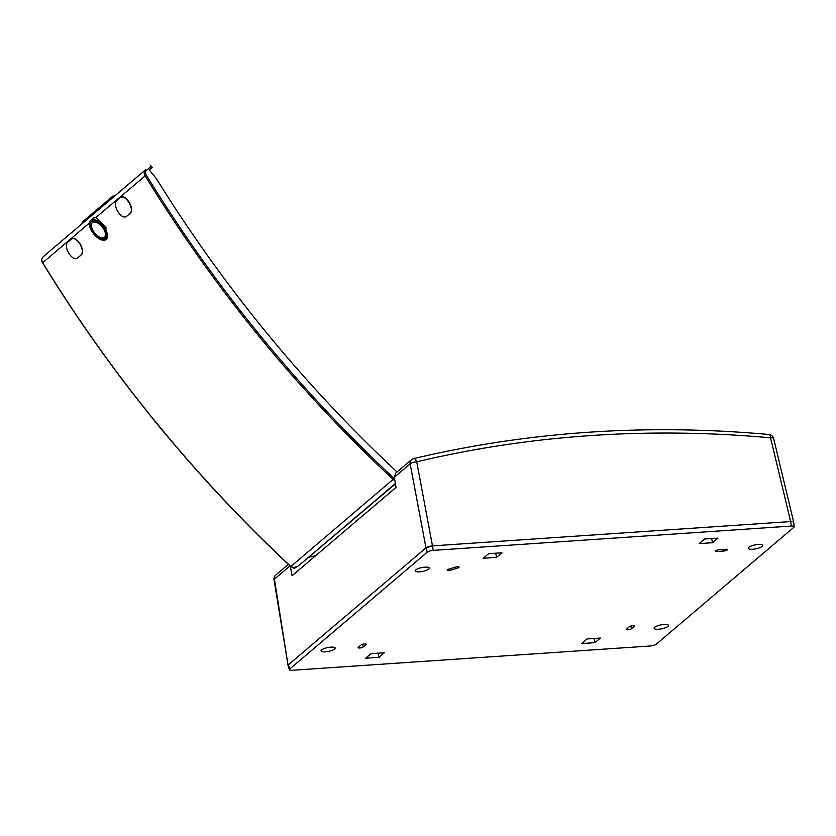 <?xml version="1.0" encoding="UTF-8"?>
<svg xmlns="http://www.w3.org/2000/svg" width="836" height="836" viewBox="0 0 836 836"><rect width="100%" height="100%" fill="white"/><g stroke="black" fill="none" stroke-linecap="round" stroke-linejoin="round"><path stroke-width="1.25" d="M793.719 522.281L773.613 438.419A5.131 1.442 166.5 0 0 770.552 437.824A5.131 1.912 95.2 0 0 769.089 434.511A5.131 1.912 95.2 0 1 769.089 434.511L769.089 434.511C646.542 423.476 528.049 431.522 413.611 458.64A5.131 2.372 76.6 0 1 413.621 458.64A5.131 2.372 76.6 0 1 416.736 461.838A1263.76 1084.031 -132.8 0 1 770.552 437.824L790.647 521.57A5.131 1.39 -11.4 0 1 793.719 522.26L794.2 526.69A4.723 1.275 168.6 0 0 791.368 526.063L790.647 521.57L432.588 545.877L790.647 521.57C793.322 521.486 794.21 521.936 793.322 522.918M289.987 565.92L274.417 579.149L288.086 665.466A5.131 1.39 -11.4 0 1 288.462 664.714L425.984 547.852L432.588 545.877A5.131 1.39 168.6 0 0 425.984 547.862L427.227 552.188L289.705 669.04A4.723 1.275 168.6 0 0 289.36 669.72A4.723 1.275 168.6 0 0 292.182 670.284L650.241 645.988A4.723 1.275 -11.4 0 0 656.323 644.159L793.834 527.307A4.723 1.275 168.6 0 0 794.2 526.69M394.362 477.231L410.142 463.823A5.131 4.441 -130.4 0 1 411.479 459.727L395.741 473.103L394.362 477.231L396.024 487.409L292.088 575.732L290.291 566.202M292.077 567.539L294.23 568.24L295.829 567.508M395.449 483.877L298.452 565.857A5.141 4.535 -130.5 0 1 295.902 566.693L294.366 567.999A3.083 2.665 49.6 0 0 296.508 566.651M315.569 555.773L309.205 557.163M294.366 567.999L290.813 566.515L294.23 568.052M394.905 480.595L393.213 479.509C296.655 389.409 213.943 288.148 145.077 175.727C143.771 173.522 143.97 171.505 145.673 169.687L114.762 195.917L112.912 196.042L82.482 221.937L82.032 223.734L43.253 256.715C41.57 258.523 41.382 260.529 42.678 262.734C111.679 375.04 194.391 476.301 290.813 566.515L394.184 478.505A4.107 3.574 -130.4 0 0 394.623 478.871M71.645 238.929C74.07 237.57 76.86 239.19 80.016 243.767A1261.001 1090.949 49.6 0 0 80.12 243.934C82.868 248.856 83.328 252.451 81.479 254.74L81.249 254.865C83.088 252.597 82.639 248.992 79.89 244.07L80.12 243.934M80.016 243.767L79.775 243.893C76.63 239.315 73.84 237.706 71.415 239.065L67.497 242.398C65.626 244.676 66.065 248.292 68.792 253.224A1261.305 1091.22 49.6 0 0 68.907 253.402C72.074 257.969 74.874 259.568 77.32 258.199L81.479 254.74M77.549 258.073L81.249 254.865M120.677 197.275C123.101 195.917 125.891 197.526 129.047 202.103A1261.001 1090.949 49.6 0 0 129.152 202.27C131.9 207.192 132.349 210.787 130.51 213.076L126.581 216.409M90.602 220.422L93.287 218.071L95.962 217.464L105.942 227.402L106.057 239.598A12.321 6.176 51.1 0 1 93.716 233.934A12.321 6.176 51.1 0 1 90.602 220.422A12.321 6.176 51.1 0 1 93.486 219.607A12.321 6.176 51.1 0 1 104.876 228.353A12.321 6.176 51.1 0 1 106.057 239.598M150.302 165.716L152.319 167.367L149.268 169.98L156.551 178.894A1252.223 1088.806 49.6 0 0 396.024 471.044L397.236 471.828M151.347 166.176L146.728 170.136A4.107 3.574 49.6 0 0 146.248 174.975A1259.925 1095.494 49.6 0 0 394.184 478.505M298.598 565.742L299.528 565.178M102.076 226.838A9.541 4.786 -128.9 0 0 92.368 222.564A9.541 4.786 -128.9 0 0 94.698 232.941A9.541 4.786 -128.9 0 0 104.343 237.424A9.541 4.786 -128.9 0 0 102.076 226.838M104.709 237.152A10.847 5.434 -128.9 0 0 106.245 237.121M93.057 220.767A10.847 5.434 -128.9 0 0 92.712 222.261M82.482 221.937L112.912 196.042M114.762 195.917L113.414 197.066L111.596 197.202M82.032 223.734L113.414 197.066M145.683 169.677L146.728 170.136M298.651 565.784L297.302 566.463M128.807 202.228C125.661 197.651 122.871 196.042 120.447 197.4L116.517 200.734C114.657 203.012 115.086 206.628 117.824 211.56A1261.305 1091.22 49.6 0 0 117.939 211.738C121.105 216.305 123.906 217.903 126.351 216.545L130.27 213.211C132.119 210.933 131.67 207.328 128.922 202.406M121.063 197.003L120.447 197.4M72.032 238.668L71.415 239.065M102.619 226.368A10.962 5.497 -128.9 0 0 91.636 221.331A10.962 5.497 -128.9 0 0 94.144 233.38A10.962 5.497 -128.9 0 0 105.399 238.396A10.962 5.497 -128.9 0 0 102.619 226.368M495.696 553.213L496.574 557.372L483.229 558.281L488.632 553.683L501.976 552.784L496.574 557.372M699.189 543.619L704.602 539.032L717.946 538.123L712.544 542.71L699.189 543.619M711.666 538.551L712.544 542.71M366.001 644.608A2.727 0.742 168.6 0 0 366.21 644.232A2.727 0.742 168.6 0 0 363.984 643.95A2.727 0.742 168.6 0 0 361.068 644.943L358.32 647.273A2.727 0.742 168.6 0 0 358.121 647.639A2.727 0.742 168.6 0 0 360.316 647.931A2.727 0.742 168.6 0 0 363.252 646.939L366.001 644.608L365.854 643.96M448.89 569.086A2.727 0.742 168.6 0 0 447.218 570.131A2.727 0.742 168.6 0 0 450.907 570.1L457.438 568.146A2.727 0.742 168.6 0 0 459.1 567.09A2.727 0.742 168.6 0 0 455.421 567.132L448.89 569.086M719.179 549.743A2.727 0.742 168.6 0 0 715.459 551.164A2.727 0.742 168.6 0 0 717.089 551.52L723.589 551.07A2.727 0.742 168.6 0 0 727.299 549.639A2.727 0.742 168.6 0 0 725.669 549.304L719.179 549.743M634.221 626.404L631.473 628.735A2.727 0.742 168.6 0 1 628.536 629.727A2.727 0.742 168.6 0 1 626.331 629.435A2.727 0.742 168.6 0 1 626.54 629.069L629.289 626.739A2.727 0.742 168.6 0 1 632.204 625.746A2.727 0.742 168.6 0 1 634.43 626.018A2.727 0.742 168.6 0 1 634.221 626.404L634.075 625.756M658.486 629.247A7.346 1.985 168.6 0 0 668.497 625.401A7.346 1.985 168.6 0 0 660.9 624.92A7.346 1.985 168.6 0 0 654.097 628.306A7.346 1.985 168.6 0 0 658.486 629.247M752.63 549.262A7.346 1.985 168.6 0 0 762.631 545.406A7.346 1.985 168.6 0 0 755.044 544.926A7.346 1.985 168.6 0 0 748.23 548.312A7.346 1.985 168.6 0 0 752.63 549.262M419.484 571.834A7.221 1.954 168.6 0 0 429.328 568.052A7.221 1.954 168.6 0 0 421.866 567.571A7.221 1.954 168.6 0 0 415.168 570.904A7.221 1.954 168.6 0 0 419.484 571.834M325.35 651.819A7.221 1.954 168.6 0 0 335.184 648.046A7.221 1.954 168.6 0 0 327.722 647.566A7.221 1.954 168.6 0 0 321.034 650.899A7.221 1.954 168.6 0 0 325.35 651.819M427.227 552.188A4.723 1.275 -11.4 0 1 433.309 550.37L791.368 526.063M378.948 657.326L365.604 658.225L371.006 653.637L384.351 652.728L378.948 657.326L378.071 653.156M586.976 638.976L600.321 638.067L594.918 642.665L581.574 643.563L586.976 638.976M289.705 669.04L288.462 664.714L425.984 547.862L410.142 463.823A5.131 1.557 -10.7 0 1 416.736 461.838L433.309 550.37M594.041 638.495L594.918 642.665M274.02 579.787A5.131 5.131 0 0 1 275.755 575.053A5.131 4.441 -130.4 0 0 274.417 579.149A5.131 1.327 170.7 0 0 274.02 579.787L288.075 665.393M395.386 483.49L298.452 565.857M146.248 174.975L95.962 217.464M89.368 223.066L42.584 262.849C111.585 375.145 194.286 476.384 290.698 566.589M145.631 169.718L47.84 252.785M362.625 644.242L363.252 646.939M450.573 568.584L450.907 570.1M457.146 566.777L457.438 568.146M716.849 550.213L717.089 551.52M723.286 549.461L723.589 551.07M630.835 626.028L631.473 628.735M773.613 438.419A5.131 5.131 0 0 0 769.089 434.511M413.621 458.64A5.131 5.131 0 0 0 411.479 459.727M275.755 575.053L288.326 564.373M104.343 237.424L106.517 235.815M92.368 222.564L94.405 220.777M42.584 262.849C41.277 261.031 41.497 258.993 43.242 256.725M289.36 669.72L288.086 665.446"/></g></svg>
